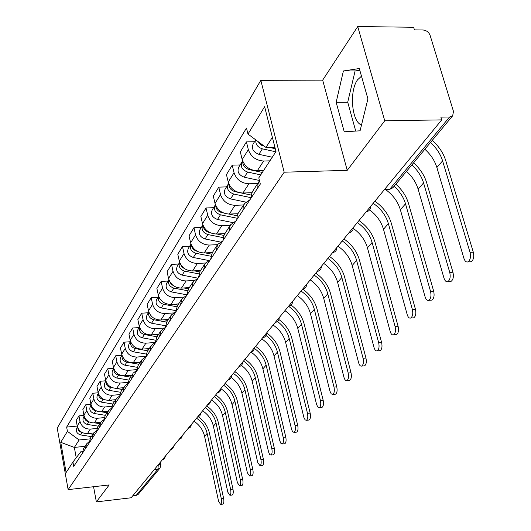 <?xml version="1.0" encoding="UTF-8"?>
<svg xmlns="http://www.w3.org/2000/svg" width="531" height="531" viewBox="0 0 531 531"><rect width="100%" height="100%" fill="white"/><g stroke="black" fill="none" stroke-linecap="round" stroke-linejoin="round"><path stroke-width="0.8" d="M361.525 124.918C351.774 122.243 349.053 91.02 357.582 79.783L361.478 76.185M384.743 120.763L357.721 26.55L322.675 80.141L260.827 80.334L57.222 428.086L68.134 489.622L284.185 172.203L347.228 170.338L384.743 120.763L441.726 119.893L131.13 497.779L96.357 501.895L109.18 484.942L68.134 489.622M357.721 26.55L413.636 27.26L414.432 29.889L422.981 29.988C426.413 30.347 428.782 32.119 430.09 35.305L453.481 111.41L452.677 115.765L392.761 187.901L389.84 189.122L449.584 116.999L452.677 115.765M138.372 494.155L136.148 495.423L157.919 469.138L158.284 464.744M132.737 495.821L136.148 495.423M93.562 486.721L96.357 501.895M449.584 116.999L440.883 117.119L441.726 119.893M269.901 160.853L263.628 161.019C255.929 160.501 250.831 156.705 248.329 149.629L246.43 141.903L240.324 151.899L242.189 159.552C244.652 166.561 249.689 170.312 257.303 170.803L263.515 170.624M257.8 187.874L257.98 184.078L259.513 180.779M254.528 141.737L246.43 141.903M258.955 181.622L252.371 191.731L251.548 194.193L251.475 197.446M257.727 183.487L248.92 183.772C241.413 183.314 236.448 179.624 234.045 172.708L232.226 165.148L226.452 174.593L228.23 182.087C230.6 188.943 235.505 192.587 242.939 193.025L251.953 192.707M243.098 210.123L243.178 206.911L244.506 203.592L249.988 199.696M240.131 164.929L232.226 165.148M244.253 203.99L238.021 213.562L237.125 216.502L237.118 219.17M243.61 204.973L235.001 205.305C227.673 204.893 222.847 201.309 220.524 194.538L218.785 187.138L213.316 196.085L215.022 203.426C217.305 210.13 222.077 213.674 229.339 214.066L237.948 213.714M229.193 231.164L229.286 228.018L230.6 224.752L235.97 220.903M226.511 186.879L218.785 187.138M230.354 225.144L224.228 234.675L223.551 237.105L223.538 239.72M230.235 225.33L221.819 225.702C214.657 225.343 209.951 221.845 207.714 215.221L206.048 207.973L200.857 216.462L202.497 223.651C204.7 230.215 209.353 233.673 216.449 234.012L224.772 233.627M216.031 251.083L217.71 244.386L222.695 240.994M213.595 207.681L206.048 207.973M217.186 245.183L212.34 252.557L210.668 259.201M217.524 244.652L209.307 245.056C202.304 244.738 197.724 241.339 195.561 234.848L193.961 227.746L189.036 235.81L190.609 242.859C192.733 249.285 197.266 252.65 204.203 252.955L212.36 252.53M203.539 269.98L205.212 263.403L210.103 260.051M201.342 227.421L193.961 227.746M204.7 264.186L200.114 271.162L198.448 277.68M205.524 263.004L197.419 263.449C190.569 263.17 186.102 259.858 184.018 253.499L182.478 246.537L177.792 254.21L179.305 261.113C181.363 267.412 185.784 270.697 192.567 270.956L200.545 270.505M191.684 287.921L193.344 281.47L198.136 278.158M189.7 246.178L182.478 246.537M192.839 282.233L188.498 288.837L186.846 295.243M194.2 280.468L186.109 280.945C179.412 280.707 175.051 277.467 173.033 271.241L171.553 264.418L167.086 271.719L168.539 278.49C170.537 284.669 174.852 287.868 181.489 288.094L189.301 287.616M180.407 304.98L182.053 298.641L186.759 295.375M178.615 264.033L171.553 264.418M181.556 299.398L177.44 305.657L175.801 311.949M183.527 297.088L175.336 297.612C168.778 297.406 164.524 294.247 162.566 288.141L161.139 281.45L156.884 288.413L158.284 295.057C160.216 301.11 164.431 304.23 170.936 304.429L178.582 303.924M169.674 321.228L171.307 315.002L175.788 311.81M168.061 281.038L161.139 281.45M170.816 315.739L166.913 321.686L165.287 327.866M173.471 312.932L165.061 313.502C158.643 313.33 154.481 310.243 152.589 304.256L151.216 297.692L147.147 304.336L148.507 310.854C150.373 316.795 154.494 319.841 160.86 320.007L168.354 319.489M159.439 336.707L161.059 330.594L165.254 327.514M157.992 297.26L151.216 297.692M160.581 331.324L156.864 336.973L155.251 343.046M164.039 328.045L155.258 328.676C148.965 328.53 144.903 325.516 143.065 319.642L141.737 313.197L137.854 319.549L139.162 325.948C140.974 331.769 145.003 334.756 151.242 334.895L158.59 334.351M149.676 351.489L151.282 345.475L155.218 342.502M148.375 312.746L141.737 313.197M150.811 346.192L147.273 351.568L145.68 357.536M155.218 342.468L145.886 343.179C139.719 343.053 135.744 340.112 133.958 334.344L132.677 328.019L128.96 334.092L130.228 340.371C131.993 346.093 135.929 349.006 142.042 349.119L149.251 348.562M140.35 365.6L141.936 359.686L145.64 356.825M139.188 327.554L132.677 328.019M141.472 360.396L138.106 365.514L136.527 371.381M145.64 356.354L136.918 357.051C130.872 356.945 126.982 354.071 125.25 348.409L124.008 342.196L120.457 348.011L121.679 354.184C123.391 359.792 127.248 362.646 133.241 362.739L140.31 362.169M131.429 379.101L133.002 373.286L136.487 370.525M130.394 341.718L124.008 342.196M132.544 373.983L129.338 378.862L127.772 384.63M136.533 369.649L128.336 370.333C122.402 370.253 118.599 367.432 116.913 361.883L115.712 355.77L112.306 361.345L113.488 367.406C115.154 372.921 118.931 375.709 124.812 375.782L131.748 375.198M122.887 392.017L124.446 386.302L127.739 383.641M121.964 355.279L115.712 355.77M123.995 386.986L120.942 391.646L119.382 397.321M127.858 382.393L120.106 383.063C114.284 383.004 110.561 380.242 108.915 374.786L107.753 368.786L104.488 374.129L105.636 380.09C107.255 385.506 110.952 388.241 116.727 388.294L123.531 387.696M114.709 404.396L116.249 398.774L119.362 396.206M113.707 368.302L107.753 368.786M115.811 399.451L112.884 403.892L111.351 409.481M119.575 394.613L112.214 395.276C106.499 395.23 102.848 392.528 101.248 387.172L100.127 381.271L96.987 386.402L98.102 392.263C99.682 397.58 103.299 400.261 108.968 400.294L115.652 399.684M106.864 416.271L108.39 410.735L111.337 408.259M105.795 380.787L100.127 381.271M107.952 411.399L105.165 415.647L103.638 421.143M111.669 406.348L104.634 406.998C99.025 406.972 95.447 404.33 93.887 399.06L92.799 393.259L89.785 398.19L90.861 403.945C92.401 409.175 95.952 411.804 101.514 411.824L108.072 411.206M99.33 427.661L100.85 422.218L103.638 419.822M98.215 392.781L92.799 393.259M100.419 422.875L97.744 426.937L96.237 432.347M104.109 417.618L97.352 418.269C91.843 418.255 88.332 415.66 86.819 410.483L85.756 404.781L82.856 409.52L83.905 415.182C85.405 420.326 88.889 422.895 94.352 422.902L100.804 422.278M92.102 438.606L93.602 433.243L96.244 430.94M90.94 404.303L85.756 404.781M93.177 433.893L90.615 437.783L89.122 443.106M96.874 428.457L90.35 429.101C84.94 429.108 81.495 426.559 80.015 421.468L78.986 415.859L76.198 420.419L77.214 425.988C78.681 431.046 82.093 433.568 87.462 433.562L93.848 432.924M85.146 449.126L86.633 443.85L89.148 441.619M83.944 415.388L78.986 415.859M86.214 444.487L83.765 448.217L82.285 453.461M272.383 137.343L265.938 147.439L274.892 147.24M265.938 147.439L247.99 134.071L264.617 106.691L275.987 151.554L258.789 177.852L260.323 184.065L73.723 466.41L72.946 462.07L66.116 472.517L60.753 442.316L67.417 431.345L79.112 439.98L74.36 447.421L76.232 457.762M247.99 134.071L246.497 128.031L66.647 427.083L67.417 431.345M260.827 80.334L284.185 172.203M322.675 80.141L347.228 170.338M344.241 131.794L360.078 130.799L367.917 98.872L359.308 68.532L343.391 70.975L336.15 102.304L344.241 131.794M85 446.325L74.36 447.421L60.753 442.316M89.945 438.885L79.112 439.98M72.946 462.07L81.177 451.284L82.444 451.158M77.227 426.054L66.647 427.083M359.792 70.258L355.093 70.968L347.712 102.191L355.73 131.071M347.712 102.191L336.15 102.304M355.093 70.968L343.391 70.975M432.241 140.37C438.865 146.257 443.385 153.061 445.801 160.787L473.294 252.165C474.269 256.805 473.566 259.984 471.189 261.703L469.895 261.776M424.846 149.271C430.734 154.534 434.736 160.608 436.874 167.504L463.935 258.391C464.897 261.219 466.231 262.38 467.937 261.889C470.307 260.177 471.004 256.997 470.035 252.351L442.595 160.88C440.431 153.944 436.389 147.824 430.455 142.52M275.264 148.713L269.177 147.366M264.438 146.317L260.442 144.518L257.973 141.505M261.79 145.394L260.502 144.571M275.821 151.8L262.374 148.839C257.528 147.18 255.358 144.213 255.862 139.932M272.264 157.242L258.889 154.315C253.214 152.098 251.282 148.673 253.088 144.054L255.716 139.826M413.556 162.864C420.001 168.593 424.382 175.243 426.692 182.81L452.95 272.237C453.879 276.737 453.228 279.804 450.992 281.43L449.83 281.503M406.487 171.38C412.209 176.504 416.092 182.438 418.129 189.195L443.989 278.144C444.912 280.926 446.186 282.087 447.806 281.629C450.036 280.01 450.686 276.943 449.757 272.43L423.552 182.916C421.488 176.126 417.565 170.146 411.797 164.982M262.334 172.429L249.185 169.595C244.685 168.121 242.541 165.36 242.753 161.298M260.734 174.878L247.619 172.057C242.05 169.9 240.165 166.542 241.963 161.988L242.7 161.152M259.433 180.467L244.326 177.235C238.797 175.097 236.926 171.759 238.718 167.219L241.718 162.38M395.847 184.184C402.12 189.773 406.368 196.271 408.578 203.685L433.688 291.227C434.577 295.608 433.973 298.568 431.869 300.108L430.814 300.181M385.964 189.859C393.172 195.202 397.971 201.833 400.361 209.758L425.099 296.849C425.988 299.59 427.209 300.745 428.749 300.32C430.847 298.78 431.451 295.82 430.561 291.439L405.505 203.804C403.527 197.154 399.73 191.306 394.108 186.275M251.428 195.116L241.273 192.979M238.12 192.308L235.147 191.684C230.952 190.377 228.854 187.801 228.848 183.958M251.296 197.724L233.66 194.021C228.237 191.937 226.412 188.658 228.184 184.177L228.688 183.567M245.734 202.092L230.547 198.919C225.157 196.855 223.345 193.589 225.111 189.129L227.945 184.562M374.893 201.203C383.183 207.057 388.685 214.491 391.387 223.498L415.434 309.234C416.284 313.496 415.72 316.357 413.735 317.817L412.786 317.89M369.576 209.884C376.565 215.082 381.205 221.553 383.488 229.286L407.191 314.591C408.047 317.286 409.209 318.441 410.682 318.042C412.66 316.582 413.224 313.715 412.375 309.454L388.373 223.631C385.898 215.374 380.833 208.59 373.18 203.287M237.251 215.778L228.961 214.073M223.405 212.931L221.852 212.612C217.949 211.451 215.898 209.061 215.692 205.451M237.045 218.234L220.445 214.823C215.155 212.812 213.382 209.606 215.135 205.198L215.44 204.807M232.631 222.562L217.491 219.469C212.227 217.471 210.475 214.285 212.221 209.898L214.902 205.583M359.016 220.524C367.107 226.226 372.45 233.494 375.045 242.322L398.104 326.326C398.92 330.474 398.396 333.242 396.518 334.63L395.655 334.696M353.334 228.456C360.463 233.56 365.169 240.025 367.452 247.858L390.179 331.437C391.002 334.092 392.124 335.234 393.531 334.869C395.396 333.475 395.92 330.707 395.104 326.558L372.098 242.475C369.715 234.377 364.79 227.746 357.323 222.582M223.943 235.419L216.86 233.992M209.904 232.591L209.241 232.459C205.63 231.436 203.632 229.233 203.247 225.861M223.491 237.689L207.9 234.556C202.742 232.611 201.023 229.478 202.756 225.144L202.882 224.971M220.332 242.017L205.099 238.97C199.968 237.038 198.262 233.919 199.988 229.604L202.523 225.522M343.902 238.91C351.801 244.472 356.998 251.588 359.5 260.243L381.63 342.575C382.42 346.61 381.922 349.292 380.15 350.619L379.36 350.686M337.922 246.185C345.163 251.183 349.916 257.635 352.179 265.527L374.01 347.453C374.806 350.068 375.875 351.203 377.222 350.858C378.988 349.537 379.479 346.849 378.696 342.814L356.606 260.402C354.316 252.464 349.524 245.979 342.236 240.941M211.431 254.103L205.311 252.895M197.26 251.309L197.26 251.309C193.934 250.406 191.996 248.395 191.445 245.276M210.761 256.207L195.992 253.307C190.968 251.435 189.295 248.375 190.974 244.127M208.809 260.529L193.324 257.495C188.313 255.63 186.653 252.57 188.359 248.335L190.762 244.466M329.499 256.433C337.218 261.863 342.276 268.819 344.685 277.315L365.952 358.033C366.709 361.969 366.251 364.571 364.571 365.832L363.848 365.899M323.744 263.436C330.82 268.314 335.446 274.627 337.63 282.373L358.611 362.7C359.381 365.275 360.41 366.403 361.697 366.085C363.37 364.817 363.828 362.215 363.071 358.279L341.845 277.487C339.641 269.695 334.981 263.349 327.853 258.431M199.629 271.892L194.286 270.856M185.299 269.098L181.967 267.08L180.261 263.781M198.773 273.857L184.662 271.135C179.883 269.416 178.21 266.489 179.651 262.354M198.05 278.184L182.126 275.124C177.221 273.312 175.615 270.325 177.301 266.157L179.578 262.48M315.759 273.146C323.306 278.45 328.238 285.266 330.554 293.597L351.018 372.769C351.748 376.605 351.316 379.127 349.717 380.335L349.059 380.395M310.217 279.897C317.133 284.656 321.64 290.842 323.744 298.442L343.935 377.236C344.679 379.771 345.668 380.893 346.902 380.594C348.489 379.386 348.92 376.857 348.19 373.021L327.773 293.782C325.642 286.136 321.102 279.917 314.14 275.118M188.485 288.851L183.753 287.955M173.849 285.97L171.174 284.165L169.654 281.463M187.463 290.683L173.869 288.114C169.323 286.534 167.657 283.733 168.885 279.718L166.761 283.129C165.101 287.231 166.661 290.158 171.453 291.917L173.869 288.114M186.806 294.805L171.453 291.917M302.882 289.276C310.131 294.446 314.856 301.07 317.06 309.148L336.767 386.82C337.47 390.564 337.066 393.013 335.546 394.175L334.948 394.228M297.294 295.621C304.057 300.274 308.451 306.334 310.482 313.794L329.937 391.101L331.185 393.823L332.784 394.433C334.291 393.279 334.696 390.829 333.999 387.079L314.332 309.341C312.281 301.834 307.847 295.74 301.044 291.054M177.858 305.02L173.683 304.25M162.864 301.953L159.625 298.402M176.763 306.745L163.588 304.303C159.254 302.843 157.601 300.174 158.63 296.285M175.754 310.602L161.278 307.934C156.592 306.221 155.072 303.354 156.711 299.318L158.616 296.252M291.081 305.06C297.772 310.077 302.132 316.396 304.163 324.01L323.16 400.241C323.837 403.899 323.459 406.281 322.012 407.39L321.461 407.443M284.935 310.655C291.552 315.202 295.84 321.142 297.805 328.47L316.556 404.35L317.764 407.031L319.304 407.655C320.737 406.547 321.116 404.164 320.439 400.507L301.482 324.209C299.511 316.868 295.209 310.907 288.579 306.334M167.716 320.458L164.052 319.788M152.218 317.014L150.2 314.757M166.628 322.091L153.771 319.755C149.642 318.414 148.003 315.859 148.846 312.095M165.314 325.709L151.567 323.22C146.981 321.56 145.494 318.746 147.12 314.777L148.826 312.029M278.894 319.536C285.532 324.448 289.84 330.68 291.824 338.234L310.15 413.072C310.808 416.643 310.449 418.959 309.075 420.028L308.564 420.074M273.1 325.052C279.585 329.499 283.773 335.32 285.665 342.515L303.891 417.479L305.139 419.902L306.407 420.293C307.774 419.231 308.133 416.915 307.482 413.337L289.189 338.439C287.397 331.59 283.481 325.948 277.454 321.501M158.026 335.2L154.82 334.63M156.997 336.773L144.386 334.517C140.456 333.282 138.83 330.846 139.507 327.215M155.424 340.172L142.281 337.829C137.788 336.216 136.348 333.455 137.947 329.552L139.467 327.096M266.595 332.964C273.511 337.809 277.985 344.101 280.003 351.854L297.705 425.351C298.336 428.842 297.997 431.099 296.69 432.121L296.218 432.168M261.77 338.838C268.115 343.192 272.204 348.9 274.042 355.969L291.645 429.599L292.647 431.756L294.074 432.393C295.375 431.371 295.714 429.114 295.083 425.623L277.414 352.06C275.682 345.329 271.859 339.794 265.945 335.439M148.76 349.305L145.972 348.814M147.777 350.805L135.418 348.635C131.675 347.5 130.062 345.183 130.586 341.679M146.038 354.018L133.4 351.807C129 350.241 127.593 347.533 129.172 343.69L130.526 341.506M255.57 346.378C262.354 351.117 266.715 357.297 268.673 364.91L285.784 437.113C286.395 440.524 286.076 442.721 284.822 443.704L284.39 443.75M251.375 352.378C257.336 356.626 261.179 362.129 262.891 368.872L279.797 440.757L280.886 443.339L282.253 443.982C283.501 443 283.813 440.796 283.202 437.385L266.131 365.122C264.365 358.233 260.416 352.65 254.276 348.363M139.885 362.812L137.483 362.394M138.943 364.246L126.823 362.155C123.265 361.107 121.672 358.903 122.05 355.538M137.117 367.293L124.898 365.189C120.583 363.662 119.209 361.007 120.769 357.224L121.971 355.292M244.997 359.241C251.641 363.888 255.909 369.948 257.8 377.435L274.348 448.383C274.945 451.722 274.64 453.866 273.452 454.808L273.047 454.855M241.386 365.381C246.988 369.53 250.592 374.82 252.198 381.258L268.553 451.894L269.602 454.45L270.923 455.087C272.111 454.144 272.41 452 271.819 448.662L255.305 377.654C253.566 370.791 249.636 365.262 243.503 361.06M131.383 375.749L129.338 375.404M130.48 377.129L118.592 375.105C115.207 374.143 113.634 372.052 113.88 368.819M128.621 380.03L116.747 378.019C112.519 376.532 111.171 373.924 112.718 370.2L113.773 368.501M234.835 371.6C241.353 376.154 245.528 382.108 247.36 389.469L263.383 459.202C263.953 462.468 263.675 464.559 262.533 465.468L262.161 465.514M231.197 377.455C236.773 381.523 240.344 386.754 241.924 393.146L257.761 462.587L260.051 465.753C261.186 464.844 261.464 462.747 260.894 459.481L244.91 389.694C243.225 382.944 239.375 377.508 233.361 373.399M123.225 388.161L121.506 387.869M122.356 389.482L115.386 388.314M113.043 387.922L110.7 387.53C107.474 386.648 105.928 384.663 106.047 381.563M120.53 392.263L108.921 390.325C104.78 388.878 103.465 386.316 104.985 382.645L105.908 381.165M225.071 383.482C231.463 387.942 235.545 393.79 237.33 401.031L252.849 469.59C253.406 472.789 253.134 474.827 252.046 475.71L251.701 475.749M220.876 388.699C226.71 392.701 230.434 397.998 232.047 404.582L247.393 472.855L249.603 475.988C250.692 475.112 250.957 473.075 250.406 469.869L234.914 401.257C233.282 394.619 229.518 389.283 223.617 385.254M115.4 400.075L113.973 399.836M114.563 401.343L108.397 400.328M104.627 399.704L103.12 399.458C100.06 398.648 98.534 396.763 98.54 393.81M112.804 404.011L101.414 402.146C97.352 400.726 96.065 398.21 97.571 394.599L98.368 393.312M215.686 394.911C221.951 399.279 225.947 405.027 227.68 412.149L242.727 479.573C243.264 482.712 243.012 484.703 241.97 485.546L241.645 485.586M211.55 399.936C217.305 403.865 220.969 409.076 222.542 415.574L237.423 482.725L239.567 485.832C240.609 484.982 240.862 482.991 240.324 479.851L225.31 412.381C223.717 405.85 220.033 400.606 214.245 396.657M107.879 411.518L106.724 411.333M107.076 412.74L101.448 411.824M96.781 411.067L95.839 410.914C92.938 410.178 91.432 408.399 91.339 405.584M105.39 415.308L94.199 413.496C90.21 412.116 88.956 409.647 90.436 406.089L91.12 404.987M206.645 405.91C212.798 410.191 216.714 415.839 218.394 422.849L232.99 489.177C233.514 492.25 233.275 494.195 232.273 495.011L231.974 495.051M202.63 410.788C208.278 414.645 211.869 419.769 213.396 426.161L227.839 492.217L229.91 495.297C230.912 494.48 231.144 492.536 230.627 489.456L216.057 423.081C214.517 416.656 210.907 411.505 205.225 407.629M100.631 422.523L99.742 422.377M99.874 423.698L94.684 422.868M89.341 422.012L88.843 421.933C86.088 421.256 84.615 419.583 84.416 416.915M98.248 426.167L87.263 424.415C83.347 423.068 82.119 420.638 83.579 417.134L84.157 416.204M198.428 416.842C204.203 421.037 207.873 426.473 209.446 433.157L223.617 498.417C224.128 501.437 223.896 503.335 222.94 504.125L222.662 504.165M194.034 421.249C199.583 425.026 203.101 430.064 204.588 436.363L218.606 501.364L220.617 504.41C221.573 503.62 221.799 501.715 221.294 498.702L207.15 433.396C205.65 427.07 202.112 422.006 196.536 418.202M93.695 433.117L93.018 433.011M92.945 434.245L88.166 433.488M82.252 432.559L82.106 432.533C79.504 431.915 78.064 430.349 77.772 427.827M91.378 436.621L80.586 434.922C76.736 433.608 75.541 431.218 76.982 427.76L77.46 426.99M87.462 433.562L90.35 429.101M94.352 422.902L97.352 418.269M101.514 411.824L104.634 406.998M108.968 400.294L112.214 395.276M116.727 388.294L120.106 383.063M124.812 375.782L128.336 370.333M133.241 362.739L136.918 357.051M142.042 349.119L145.886 343.179M151.242 334.895L155.258 328.676M160.86 320.007L165.061 313.502M170.936 304.429L175.336 297.612M181.489 288.094L186.109 280.945M192.567 270.956L197.419 263.449M204.203 252.955L209.307 245.056M216.449 234.012L221.819 225.702M229.339 214.066L235.001 205.305M242.939 193.025L248.92 183.772M257.303 170.803L263.628 161.019M83.905 415.182L86.819 410.483M90.861 403.945L93.887 399.06M98.102 392.263L101.248 387.172M105.636 380.09L108.915 374.786M113.488 367.406L116.913 361.883M121.679 354.184L125.25 348.409M130.228 340.371L133.958 334.344M139.162 325.948L143.065 319.642M148.507 310.854L152.589 304.256M158.284 295.057L162.566 288.141M168.539 278.49L173.033 271.241M179.305 261.113L184.018 253.499M190.609 242.859L195.561 234.848M202.497 223.651L207.714 215.221M215.022 203.426L220.524 194.538M228.23 182.087L234.045 172.708M242.189 159.552L248.329 149.629M77.214 425.988L80.015 421.468M387.159 189.222L389.077 189.746L389.84 189.122L384.67 189.308M154.342 469.537L157.919 469.138L159.997 468.116L160.939 464.844L158.683 464.26M393.079 187.516L389.077 189.746L384.165 189.925M470.035 252.351L473.294 252.165M258.889 154.315L262.374 148.839M436.874 167.504L442.595 160.88M449.757 272.43L452.95 272.237M249.185 169.595L249.656 168.851M244.326 177.235L247.619 172.057M418.129 189.195L423.552 182.916M430.561 291.439L433.688 291.227M235.147 191.684L235.479 191.16M230.547 198.919L233.66 194.021M400.361 209.758L405.505 203.804M412.375 309.454L415.434 309.234M221.852 212.612L222.058 212.281M217.491 219.469L220.445 214.823M383.488 229.286L388.373 223.631M395.104 326.558L398.104 326.326M205.099 238.97L207.9 234.556M367.452 247.858L372.098 242.475M378.696 342.814L381.63 342.575M193.324 257.495L195.992 253.307M352.179 265.527L356.606 260.402M363.071 358.279L365.952 358.033M182.126 275.124L184.662 271.135M337.63 282.373L341.845 277.487M348.19 373.021L351.018 372.769M323.744 298.442L327.773 293.782M333.999 387.079L336.767 386.82M161.278 307.934L163.588 304.303M310.482 313.794L314.332 309.341M320.439 400.507L323.16 400.241M151.567 323.22L153.771 319.755M297.805 328.47L301.482 324.209M307.482 413.337L310.15 413.072M142.281 337.829L144.386 334.517M285.665 342.515L289.189 338.439M295.083 425.623L297.705 425.351M133.4 351.807L135.418 348.635M274.042 355.969L277.414 352.06M283.202 437.385L285.784 437.113M124.898 365.189L126.823 362.155M262.891 368.872L266.131 365.122M271.819 448.662L274.348 448.383M116.747 378.019L118.592 375.105M252.198 381.258L255.305 377.654M260.894 459.481L263.383 459.202M108.921 390.325L110.7 387.53M241.924 393.146L244.91 389.694M250.406 469.869L252.849 469.59M101.414 402.146L103.12 399.458M232.047 404.582L234.914 401.257M240.324 479.851L242.727 479.573M94.199 413.496L95.839 410.914M222.542 415.574L225.31 412.381M230.627 489.456L232.99 489.177M87.263 424.415L88.843 421.933M213.396 426.161L216.057 423.081M221.294 498.702L223.617 498.417M80.586 434.922L82.106 432.533M204.588 436.363L207.15 433.396M366.018 212.002C369.032 211.265 370.598 209.353 370.724 206.274M348.827 232.923C351.754 232.2 353.281 230.341 353.407 227.348M332.539 252.729C335.393 252.033 336.88 250.227 336.999 247.307M317.093 271.527C319.874 270.843 321.321 269.084 321.441 266.243M302.424 289.375C305.133 288.711 306.54 286.992 306.659 284.224M288.472 306.354C291.114 305.703 292.488 304.031 292.601 301.323M275.184 322.516C277.759 321.886 279.107 320.246 279.22 317.611M262.513 337.928C265.035 337.311 266.35 335.711 266.462 333.129M250.426 352.637C252.889 352.033 254.176 350.467 254.283 347.944M238.877 366.689C241.28 366.098 242.541 364.571 242.647 362.102M227.826 380.13C230.182 379.552 231.416 378.052 231.523 375.636M217.252 393C219.562 392.429 220.763 390.962 220.869 388.592M207.117 405.332L209.712 403.839L210.668 401.011M197.399 417.154L199.935 415.693L200.877 412.919M188.067 428.504L190.563 427.07L191.485 424.349M179.106 439.409L181.549 438.002L182.458 435.334M170.491 449.89L172.887 448.509L173.783 445.887M162.201 459.979L164.55 458.618L165.433 456.049M160.395 462.169L160.906 464.678M159.997 468.116L138.14 494.434M471.189 261.703L467.937 261.889M450.992 281.43L447.806 281.629M431.869 300.108L428.749 300.32M413.735 317.817L410.682 318.042M396.518 334.63L393.531 334.869M380.15 350.619L377.222 350.858M364.571 365.832L361.697 366.085M349.717 380.335L346.902 380.594M335.546 394.175L332.784 394.433M322.012 407.39L319.304 407.655M309.075 420.028L306.407 420.293M296.69 432.121L294.074 432.393M284.822 443.704L282.253 443.982M273.452 454.808L270.923 455.087M262.533 465.468L260.051 465.753M252.046 475.71L249.603 475.988M241.97 485.546L239.567 485.832M232.273 495.011L229.91 495.297M222.94 504.125L220.617 504.41"/></g></svg>
